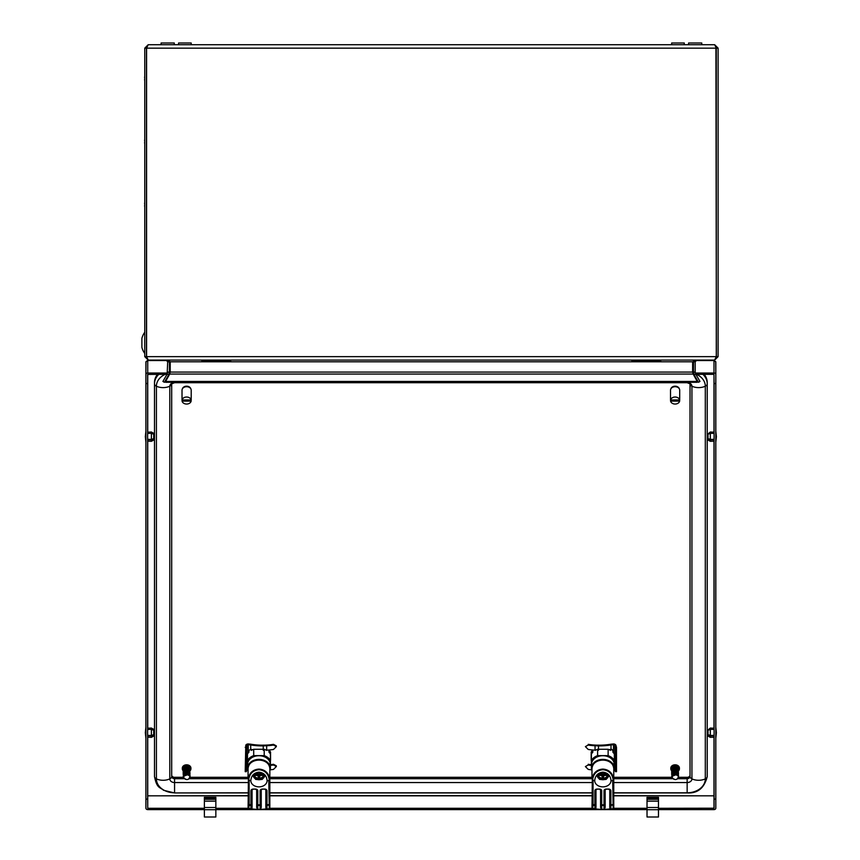 <?xml version="1.0" encoding="UTF-8"?>
<svg xmlns="http://www.w3.org/2000/svg" width="860" height="860" viewBox="0 0 860 860"><rect width="100%" height="100%" fill="white"/><g stroke="black" fill="none" stroke-linecap="round" stroke-linejoin="round"><path stroke-width="1.29" d="M658.48 798.564L647.021 798.564L647.021 797.317L658.48 797.317L658.48 807.497L647.021 807.497L647.021 817L658.48 817L658.48 809.712L647.021 809.712M658.48 807.497L658.48 809.712M647.021 798.564L647.021 807.497M658.48 799.305L647.021 799.305M658.48 801.154L647.021 801.154M215.849 798.564L204.379 798.564L204.379 797.317L215.849 797.317L215.849 807.497L204.379 807.497L204.379 817L215.849 817L215.849 809.712L204.379 809.712M215.849 807.497L215.849 809.712M204.379 798.564L204.379 807.497M215.849 799.305L204.379 799.305M215.849 801.154L204.379 801.154M144.716 78.163L144.76 78.163A10.836 2.118 -173.9 0 0 144.716 78.163A10.89 5.418 -173.1 0 1 144.609 77.54A10.89 9.385 -168.1 0 1 144.716 76.486M144.716 78.937A10.836 2.118 -6.1 0 0 144.76 78.969L144.716 78.937A10.89 5.418 -6.9 0 0 144.609 79.561A10.89 9.385 -11.9 0 0 144.716 80.603A10.836 10.567 -151.8 0 0 144.76 80.775A10.836 10.567 -151.8 0 1 144.716 80.603M144.76 332.261A18.071 18.071 0 0 0 141.889 338.356L141.889 347.375A18.071 18.071 0 0 0 144.76 353.471M178.579 44.72L178.579 43L191.2 43L191.2 44.72M144.76 141.201A10.836 2.118 -173.9 0 0 144.716 141.223A10.89 5.418 -173.1 0 1 144.609 140.61A10.89 9.385 -168.1 0 1 144.716 139.556M144.716 143.674A10.836 10.567 -151.8 0 0 144.76 143.846A10.836 10.567 -151.8 0 1 144.716 143.674A10.89 9.385 -11.9 0 1 144.609 142.631A10.89 5.418 -6.9 0 1 144.716 142.007A10.836 2.118 -6.1 0 0 144.76 142.04M144.76 204.272A10.836 2.118 -173.9 0 0 144.716 204.293A10.89 5.418 -173.1 0 1 144.609 203.68A10.89 9.385 -168.1 0 1 144.716 202.627M144.716 206.744A10.836 10.567 -151.8 0 0 144.76 206.916A10.836 10.567 -151.8 0 1 144.716 206.744A10.89 9.385 -11.9 0 1 144.609 205.701A10.89 5.418 -6.9 0 1 144.716 205.078A10.836 2.118 -6.1 0 0 144.76 205.11M671.671 44.72L671.671 43L684.28 43L684.28 44.72M174.279 44.72L174.279 43L161.1 43L161.1 44.72M701.771 44.72L701.771 43L688.58 43L688.58 44.72M144.76 48.16L146.479 48.16L146.479 356.631L144.76 356.631L144.76 48.16L148.2 44.72L146.587 48.16L146.587 356.631L148.275 360.071L714.596 360.071L716.283 356.631L716.283 48.16L714.671 44.72L718.111 48.16L718.111 356.631L714.671 360.071L696.901 360.071L695.181 361.791L695.181 372.068L693.461 372.068L694.224 374.928L695.718 374.068L695.181 372.068M148.2 44.72L714.671 44.72M167.689 372.068L169.409 372.068L169.409 361.791L167.689 361.791L167.152 374.068L168.646 374.928L169.409 372.068M166.775 360.071L170.215 361.791L692.644 361.791L692.644 372.068L170.215 372.068L169.7 374.068L693.16 374.068L692.644 372.068M169.409 361.791L169.345 361.114L170.215 361.791L170.215 372.068M693.525 361.114L693.461 372.068M715.918 46.977L716.391 356.631L718.111 356.631M716.391 48.16L718.111 48.16M716.283 48.16L146.587 48.16L146.952 46.977L146.479 48.16M692.644 361.791L696.084 360.071M167.689 361.791L165.969 360.071L148.2 360.071L144.76 356.631M146.974 357.846L146.479 356.631M693.461 361.791L695.181 361.791M716.391 356.631L715.896 357.846M695.718 374.068L699.965 381.431L698.481 382.291L694.224 374.928M693.16 374.068L697.234 381.431L165.636 381.431L169.7 374.068M165.636 381.431L165.636 382.291L697.234 382.291L697.234 381.431M167.152 374.068L162.905 381.431L164.389 382.291L168.646 374.928M146.587 63.317L146.479 220.171M660.781 361.211L632.111 361.211L631.541 360.071M230.759 361.211L202.089 361.211L201.509 360.071M147.619 735.354L151.403 735.461L153.703 734.644L153.703 730.301L151.403 729.334L151.403 735.461M151.403 729.334L147.619 729.452M147.619 728.216L151.403 728.054L151.403 728.968L147.619 729.087M147.619 735.794L151.403 735.902L151.403 737.342L147.619 737.181M151.403 728.054L153.703 729.312L153.703 729.936L151.403 728.968M151.403 735.902L153.703 735.085L153.703 736.085L151.403 737.342M153.703 735.01L152.672 735.01L153.703 735.01M153.037 730.022L153.703 730.022M592.056 749.942L592.54 750.307A12.9 9.879 180 0 0 591.175 752.059L591.175 760.401A12.9 9.879 180 0 0 591.4 760.756M269.664 749.942L269.18 750.307A12.9 9.879 0 0 1 270.545 752.059L270.545 760.401A12.9 9.879 0 0 1 270.427 760.595M146.006 361.555L145.899 374.433A1.838 1.408 180 0 1 147.737 373.025L167.571 373.025M204.379 809.604L147.737 809.604A1.838 1.408 180 0 1 145.899 808.207L145.899 362.049L147.737 360.136L166.464 360.136M145.899 799.069L147.619 799.069L147.619 374.433L166.99 374.347M145.899 383.571L147.619 383.571M696.407 360.136L713.983 360.136L715.821 362.049L715.821 374.433L715.713 361.555M714.101 799.069L715.821 799.069L715.821 383.474L714.101 383.474L714.101 808.207L658.48 808.292M715.821 383.571L714.101 383.571M169.323 373.025L169.979 373.025M692.88 373.025L693.536 373.025M695.299 373.025L713.983 373.025L713.983 360.566L695.686 360.566M168.936 374.347L169.56 374.347M693.311 374.347L693.934 374.347M695.869 374.347L713.983 374.347L713.983 432.171M714.101 795.822L613.76 795.672M248.067 795.672L147.619 795.822M715.821 799.069L715.821 808.207A1.838 1.408 180 0 1 713.983 809.604L658.48 809.604M647.021 809.604L215.849 809.604M647.021 808.292L613.707 808.292M592.035 808.292L269.793 808.292M248.121 808.292L215.849 808.292M204.379 808.292L147.737 808.292L147.737 795.833L248.067 795.833M714.101 383.474L713.983 374.347M715.821 383.474L715.821 374.433A1.838 1.408 180 0 0 713.983 373.025M145.899 383.474L147.619 383.474M715.821 799.155L714.101 799.155M145.899 799.155L147.619 799.155L147.737 808.292M186.609 404.05A4.59 3.515 180 0 0 191.135 401.115L182.083 401.115A4.59 3.515 180 0 0 186.609 404.05M191.135 401.115L191.135 400.373A4.59 3.515 180 0 0 191.2 399.803L191.2 390.225A4.59 3.515 180 0 0 186.609 386.71A4.59 3.515 180 0 0 182.019 390.225L182.019 399.803A4.59 3.515 180 0 0 182.083 400.373L182.083 401.115M191.2 399.803A4.59 3.515 180 0 0 191.135 399.233L191.135 399.964A4.59 3.515 180 0 0 186.609 397.03A4.59 3.515 180 0 0 182.083 399.964L182.083 399.233A4.59 3.515 180 0 0 182.019 399.803M191.135 399.964L182.083 399.964M191.135 400.373L182.083 400.373M182.341 768.453A4.3 3.289 0 0 1 182.32 768.087A4.3 3.289 0 0 1 186.62 764.798A4.3 3.289 0 0 1 190.92 768.087A4.3 3.289 0 0 1 190.888 768.453M183.18 770.807A4.3 3.289 0 0 1 182.32 768.829A4.3 3.289 0 0 1 186.62 765.529A4.3 3.289 0 0 1 190.92 768.829A4.3 3.289 0 0 1 190.038 770.818M183.954 777.676L183.631 778.117L186.566 779.568M183.18 776.666L183.631 778.117M183.868 769.893L183.277 769.291L185.212 767.722L184.373 766.83L185.416 766.572M185.04 768.453L183.33 769.861L183.922 770.442M185.179 769.12L183.406 770.431L183.997 771.001M184.072 771.592L183.492 771.001L185.491 769.808L184.997 768.958M184.47 767.217L183.212 768.442A3.44 2.634 0 0 1 184.373 766.83M183.803 769.614L183.212 769.625L183.76 768.98M183.384 770.968L183.803 770.399M183.18 771.291L183.814 771.033M183.18 772.237L183.825 771.635M183.846 772.162L183.18 771.592M183.18 772.979L183.857 772.237M183.889 772.742L183.234 772.387M183.18 773.71L183.868 772.817M183.449 775.43L183.341 773.505L183.954 773.398L183.287 772.946M183.298 776.558L183.502 774.656L184.148 774.516L183.416 774.075L183.363 776L183.416 774.075L184.04 773.957L183.341 773.505L183.18 774.538M183.244 777.128L183.599 775.247L184.33 775.021L183.502 774.656M183.986 775.57L183.234 777.268M184.341 774.666L186.512 773.753L186.674 774.333L184.341 774.666M186.534 773.903L186.351 773.204L184.19 774.054L186.47 773.183L185.373 770.13M186.244 772.957L186.082 772.323L183.997 773.312L184.416 774.097M186.104 772.495L185.868 771.635L183.846 772.721L184.341 773.43M185.889 771.796L185.652 770.947L183.707 772.14L184.255 772.796M185.599 770.85L185.427 770.27L183.588 771.57L184.169 772.183M185.62 767.27L188.49 767.743M185.835 767.958L188.147 768.475M188.447 769.109L186.093 768.818L186.147 769.539L186.04 768.646L188.286 769.367M186.168 769.625L188.598 769.743L188.383 770.625M188.759 766.765L185.351 766.378A3.44 2.634 0 0 1 187.76 766.335L189.995 768.335A3.44 2.634 0 0 0 188.759 766.765L187.813 766.776M185.233 768.346L184.599 767.69M185.341 769.044L184.792 768.324M187.104 772.452L187.072 774.011L187.684 774.021L186.674 774.333M189.157 772.484L186.964 771.549L189.125 772.28L188.867 772.861M189.006 771.635L186.727 770.807L188.963 771.431L188.727 772M188.834 770.786L186.491 770.076L188.791 770.582L188.587 771.13M186.082 768.808L185.889 768.152L185.953 768.926M184.932 768.689L183.341 769.99M185.158 769.41L183.416 770.571M189.35 775.752L187.512 774.731M189.243 775.161L189.92 774.946L189.211 774.365L189.845 774.043L189.157 773.548L189.63 772.043L189.006 771.957L189.093 768.571L188.415 768.432L188.942 767.722L190.028 769.259L189.426 769.99M188.039 768.249L187.996 767.582L188.942 767.722M189.243 775.258L187.684 774.021M187.996 767.582L185.663 767.432M187.2 772.301L189.275 773.14L189.006 773.721M187.426 773.065L189.404 774L189.146 774.57M189.254 777.977L188.824 778.956L189.565 778.289A3.44 2.634 0 0 0 190.049 777.107L189.931 776.483M189.093 768.571L189.877 770.442M189.243 769.42L189.802 771.366M188.824 778.956A3.44 2.634 0 0 1 186.62 779.568M183.674 777.44L184.051 776.053L186.878 774.677M189.651 777.558L190.049 776.29M184.051 776.053L187.577 774.742M185.48 779.332L183.868 778.031M183.191 772.602L183.201 771.968M183.191 773.344L183.244 772.516M183.524 775.01L183.18 773.624M183.427 775.57L183.363 773.645L183.427 775.57M183.341 776.129L183.438 774.215M183.277 776.688L183.524 774.795M183.287 769.42L184.642 767.84M183.513 771.14L185.266 769.764M183.621 771.71L185.48 770.431M183.739 772.28L185.706 771.108M183.879 772.861L185.921 771.796M184.029 773.452L186.136 772.495M185.878 768.12L188.243 768.292M186.308 769.528L188.641 769.937M187.254 772.484L189.307 773.344M187.48 773.247L189.436 774.204M187.63 773.839L189.544 775.075M188.974 767.926L190.038 769.474M189.125 768.775L190.049 770.377M189.275 769.625L190.06 771.076M189.533 771.366L190.006 773.108M189.512 771.162L190.017 772.893M189.651 772.258L189.963 774.011M189.63 772.043L189.974 773.796M189.759 773.151L189.899 774.914L189.759 773.151M189.737 772.936L189.92 774.699M189.845 774.043L189.834 775.806L189.845 774.043M189.823 773.828L189.845 775.591L189.823 773.828M189.748 776.688L190.06 775.462M189.909 774.731L189.77 776.472L189.909 774.731M189.963 775.623L190.06 776.204M714.101 439.761L710.317 439.868L708.027 439.051L708.027 434.268L710.317 433.3L714.101 433.418M714.101 441.148L710.317 441.309L710.317 439.868M714.101 439.32L710.317 439.428L710.317 433.3M710.317 441.309L708.027 440.051L708.027 439.051M710.317 439.428L708.027 438.611M714.101 433.053L710.317 432.935L710.317 432.021L714.101 432.182M710.317 432.935L708.027 433.902L710.317 432.021M709.048 438.976L708.027 438.976L709.048 438.976M708.683 433.988L708.027 433.988M171.699 775.118A2.87 2.193 180 0 0 174.569 777.311L183.449 777.311M157.52 374.347A20.07 15.373 180 0 0 154.499 382.453L154.499 383.839A4.59 2.946 0 0 0 156.412 386.226A11.47 7.375 0 0 0 163.099 387.613A11.47 7.375 0 0 0 169.796 386.226A4.59 2.946 0 0 0 171.699 383.861L171.699 776.494A2.87 2.193 180 0 0 174.569 778.698L174.569 777.311M158.788 374.347A20.07 15.373 180 0 0 154.499 383.839L154.499 776.494A4.59 2.946 0 0 0 156.412 778.891A11.47 7.375 0 0 0 163.099 780.278A11.47 7.375 0 0 0 169.796 778.891A4.59 2.946 0 0 0 171.699 776.494M704.2 374.347A20.07 15.373 180 0 1 707.221 382.453L707.221 383.839A4.59 2.946 180 0 1 705.308 386.226A11.47 7.375 180 0 1 691.934 386.226A4.59 2.946 180 0 1 690.021 383.861L687.151 382.711L174.569 382.711L171.699 383.839M690.021 776.494A2.87 2.193 180 0 1 687.151 778.698L687.151 792.942C697.707 793.522 704.394 788.039 707.221 776.494A4.59 2.946 180 0 1 705.308 778.891A11.47 7.375 180 0 1 691.934 778.891A4.59 2.946 180 0 1 690.021 776.494L690.021 383.839M707.221 776.494L707.221 383.839A20.07 15.373 180 0 0 702.932 374.347M677.261 778.698L687.151 778.698L687.151 777.311A2.87 2.193 180 0 0 690.021 775.118M687.151 777.311L678.518 777.311M671.95 777.311L613.76 777.311M591.97 777.311L269.846 777.311M248.067 777.311L190.017 777.311M182.395 388.838A4.3 3.289 0 0 1 186.609 386.194A4.3 3.289 0 0 1 190.823 388.838M613.47 752.833L613.47 744.706L611.009 744.964L611.009 749.35L612.9 750.468L612.9 752.221A12.61 9.664 0 0 1 614.33 754.048L614.33 760.39A12.61 9.664 180 0 0 608.128 755.628L608.128 749.286A12.61 9.664 0 0 1 610.514 750.382L610.514 749.436M598.474 750.286L598.474 745.899A46.848 30.111 0 0 0 611.009 744.964M609.052 749.651A46.848 30.111 0 0 0 611.009 749.35M616.512 747.351L616.512 771.689L615.362 771.657L615.362 747.318L616.512 747.351L615.943 745.308A2.526 1.623 0 0 0 613.18 743.975L611.062 744.19A45.429 29.197 0 0 1 598.517 745.168L598.108 745.158A36.475 23.446 0 0 1 588.251 744.341L588.208 745.061L585.38 746.609L588.208 749.447A37.346 24.005 0 0 0 595.045 750.135L595.625 750.157M588.208 745.061A37.346 24.005 0 0 0 595.045 745.738L598.474 745.899M591.4 765.421A37.346 24.005 180 0 1 588.208 765.002L585.38 766.55L588.208 769.388A37.346 24.005 0 0 0 591.745 769.85M591.4 764.733A36.475 23.446 180 0 1 588.251 764.282L588.208 765.002M615.362 747.318L614.814 745.426A1.376 0.881 0 0 0 613.47 744.706M615.362 771.657L614.814 769.754A1.376 0.881 0 0 0 613.911 769.087M670.843 768.453A4.3 3.289 0 0 1 670.811 768.087A4.3 3.289 0 0 1 675.111 764.798A4.3 3.289 0 0 1 679.411 768.087A4.3 3.289 0 0 1 679.389 768.453M671.671 770.807A4.3 3.289 0 0 1 670.811 768.829A4.3 3.289 0 0 1 675.111 765.529A4.3 3.289 0 0 1 679.411 768.829A4.3 3.289 0 0 1 678.54 770.818M672.455 777.676L672.122 778.117L675.057 779.568M671.671 776.666L672.122 778.117M673.423 767.787L671.767 769.291L672.359 769.893M673.541 768.453L671.821 769.861L672.423 770.442M672.488 771.001L671.896 770.431L673.853 769.13L673.283 768.324M673.961 770.42L673.702 769.614L671.982 771.001L672.574 771.592M672.971 767.217L671.714 768.442A3.44 2.634 0 0 1 672.875 766.83L673.724 767.625M672.305 769.614L671.714 769.625L672.262 768.98M671.886 770.968L672.305 770.399M671.671 771.291L672.305 771.033M671.671 772.237L672.326 771.635M672.348 772.162L671.671 771.592M671.671 772.979L672.348 772.237M672.391 772.742L671.725 772.387M671.671 773.71L672.391 772.817M671.939 775.43L671.843 773.505L672.455 773.398L671.778 772.946M671.789 776.558L672.004 774.656L672.649 774.516L671.918 774.075L671.853 776L671.918 774.075L672.531 773.957L671.843 773.505L671.671 774.538M671.746 777.128L672.101 775.247L672.821 775.021L672.004 774.656M672.477 775.57L671.735 777.268M672.842 774.666L675.003 773.753L675.164 774.333L672.842 774.666M675.261 773.903L674.842 773.204L672.681 774.054L674.992 773.269L673.928 770.27L672.09 771.57L672.66 772.183M672.402 773.419L672.907 774.097M672.488 773.312L674.724 772.474L674.369 771.635L672.348 772.721L672.842 773.43M672.38 772.861L674.509 771.775L674.143 770.947L672.208 772.14L672.746 772.796M676.54 767.486L674.165 767.432L674.186 768.173L674.111 767.27L676.487 767.292L676.53 768.249M674.326 767.958L674.455 768.926M676.745 768.292L674.315 767.958L676.637 768.475M676.788 769.367L674.53 768.646L674.67 769.625M677.142 769.937L674.81 769.528L674.853 770.248L674.756 769.356L677.1 769.743L676.874 770.625M677.25 766.765L673.853 766.378A3.44 2.634 0 0 1 676.25 766.335L678.497 768.335A3.44 2.634 0 0 0 677.25 766.765L676.315 766.776M673.907 766.572L672.875 766.83M673.735 768.346L673.101 767.69M673.875 770.13L673.487 768.958M675.595 772.452L675.573 774.011L676.175 774.021L675.164 774.333M677.659 772.484L675.455 771.549L677.626 772.28L677.368 772.861M677.497 771.635L675.218 770.807L677.465 771.431L677.218 772M677.325 770.786L674.982 770.076L677.282 770.582L677.078 771.13M674.605 768.851L674.788 769.517M674.39 768.152L674.573 768.808M673.423 768.689L671.843 769.99M673.649 769.41L671.918 770.571M674.089 770.85L672.111 771.71M674.745 772.957L672.531 773.452M677.841 775.752L676.014 774.731M677.745 775.161L678.411 774.946L677.712 774.473L678.346 774.043L677.659 773.548L678.153 772.258L677.508 771.957L677.734 769.42L677.1 769.291L677.594 768.571L676.906 768.432L677.433 767.722L678.529 769.259L677.916 769.99M676.54 767.604L677.433 767.722M677.745 775.258L676.175 774.021M675.691 772.301L677.766 773.14L677.508 773.721M675.917 773.065L677.895 774L677.648 774.57M677.745 777.977L677.325 778.956L678.067 778.289A3.44 2.634 0 0 0 678.54 777.107L678.422 776.483M677.594 768.571L678.379 770.442M677.734 769.42L678.303 771.366M677.325 778.956A3.44 2.634 0 0 1 675.111 779.568M672.176 777.44L672.552 776.053L675.369 774.677M678.153 777.558L678.551 776.29M672.552 776.053L676.078 774.742M673.971 779.332L672.37 778.031M671.692 772.602L671.703 771.968M671.692 773.344L671.735 772.516M672.015 775.01L671.671 773.624M671.918 775.57L671.853 773.645L671.918 775.57M671.843 776.129L671.939 774.215M671.778 776.688L672.025 774.795M671.778 769.42L673.143 767.84M672.004 771.14L673.756 769.764M672.24 772.28L674.315 771.087M674.584 768.818L676.949 769.109M675.745 772.484L677.798 773.344M675.971 773.247L677.927 774.204M676.132 773.839L678.045 775.075M677.476 767.926L678.529 769.474M677.626 768.775L678.551 770.377M677.766 769.625L678.551 771.076M678.035 771.366L678.508 773.108M678.003 771.162L678.518 772.893M678.153 772.258L678.454 774.011M678.121 772.043L678.476 773.796M678.26 773.151L678.4 774.914L678.26 773.151M678.228 772.936L678.411 774.699M678.346 774.043L678.325 775.806L678.346 774.043M678.325 773.828L678.346 775.591L678.325 773.828M678.239 776.688L678.551 775.462M678.4 774.731L678.26 776.472L678.4 774.731M678.454 775.623L678.551 776.204M675.111 404.05A4.59 3.515 180 0 0 679.636 401.115L670.585 401.115A4.59 3.515 180 0 0 675.111 404.05M679.636 401.115L679.636 400.373A4.59 3.515 180 0 0 679.701 399.803L679.701 390.225A4.59 3.515 180 0 0 675.111 386.71A4.59 3.515 180 0 0 670.52 390.225L670.52 399.803A4.59 3.515 180 0 0 670.585 400.373L670.585 401.115M679.701 399.803A4.59 3.515 180 0 0 679.636 399.233L679.636 399.964A4.59 3.515 180 0 0 675.111 397.03A4.59 3.515 180 0 0 670.585 399.964L670.585 399.233A4.59 3.515 180 0 0 670.52 399.803M679.636 399.964L670.585 399.964M679.636 400.373L670.585 400.373M248.82 752.328L248.82 750.468L250.712 749.35A46.848 30.111 -0 0 0 252.754 749.662M266.192 750.157L266.675 750.135A37.346 24.005 -0 0 0 273.512 749.447L276.35 746.609L273.512 745.061A37.346 24.005 180 0 1 266.675 745.738L263.246 745.899A46.848 30.111 180 0 1 250.712 744.964L250.712 749.35M250.712 744.964L248.25 744.706L248.25 752.962M263.246 745.899L263.246 750.286M269.846 769.861A37.346 24.005 180 0 0 273.512 769.388L276.35 766.55L273.512 765.002A37.346 24.005 180 0 1 270.427 765.411M276.35 746.609L276.296 745.856L273.469 744.341A36.475 23.446 180 0 1 263.611 745.158L263.203 745.168A45.429 29.197 180 0 1 250.658 744.19L248.54 743.975A2.526 1.623 180 0 0 245.777 745.308L245.207 771.689L246.358 771.657L246.906 769.754A1.376 0.881 180 0 1 247.68 769.12M276.35 766.55L276.296 765.798L273.469 764.282A36.475 23.446 180 0 1 270.427 764.723M245.207 747.351L246.358 747.318L246.358 771.657M246.358 747.318L246.906 745.426A1.376 0.881 180 0 1 248.25 744.706M670.886 388.86A4.3 3.289 0 0 1 675.111 386.194A4.3 3.289 0 0 1 679.314 388.817M714.101 735.794L710.317 735.902L708.027 735.085L708.027 730.301L710.317 729.334L714.101 729.452M714.101 737.181L710.317 737.342L710.317 735.902M714.101 735.354L710.317 735.461L710.317 729.334M710.317 737.342L708.027 736.085L708.027 735.085M710.317 735.461L708.027 734.644M714.101 729.087L710.317 728.968L710.317 728.054L714.101 728.216M710.317 728.968L708.027 729.936L710.317 728.054M709.048 735.01L708.027 735.01L709.048 735.01M708.683 730.022L708.027 730.022M257.237 789.652L257.237 790.447A1.72 1.322 180 0 0 255.517 789.136L253.227 789.136A1.72 1.322 180 0 0 251.507 790.447L251.507 807.809L252.077 807.443L251.722 808.862L248.088 808.207L248.411 777.418C250.109 772.226 253.614 769.453 258.957 769.087C264.3 769.453 267.804 772.226 269.502 777.418L269.846 808.045L269.846 768.464A10.89 8.342 180 0 0 258.957 760.122A10.89 8.342 180 0 0 248.067 768.464C248.744 763.271 252.378 760.444 258.989 759.982C265.557 760.466 269.18 763.293 269.846 768.464M269.266 779.955C268.427 773.731 264.988 770.313 258.957 769.7C252.926 770.313 249.486 773.731 248.648 779.955L250.819 780.719A8.138 6.235 180 0 0 258.957 786.868A8.138 6.235 180 0 0 267.094 780.719L269.008 780.514L269.352 779.407M269.008 780.514L267.094 780.514C266.536 775.483 263.816 772.71 258.957 772.183C254.098 772.71 251.378 775.483 250.819 780.514L248.916 780.514M269.373 804.96L266.987 805.444L266.987 808.959L269.245 808.669L268.782 780.719M266.406 789.652L266.406 790.447A1.72 1.322 180 0 0 264.686 789.136L262.397 789.136A1.72 1.322 180 0 0 260.677 790.447L260.677 789.652M266.987 808.959L266.192 808.862A26.37 20.199 0 0 1 260.677 809.303L257.237 809.303A26.37 20.199 180 0 1 251.722 808.862M259.731 809.303L261.247 807.443L260.473 809.303M257.441 809.303L256.667 807.443L258.183 809.303M251.303 808.905L251.507 789.652M269.825 808.207L269.245 808.669M248.648 779.955L248.411 777.418M249.131 780.719L249.131 804.809L249.11 805.444L248.54 804.96L248.561 779.407M266.192 808.862L265.837 807.443L266.611 808.905M254.549 773.527A4.988 3.816 180 0 0 254.087 774.484L253.367 774.484M259.376 772.194L259.591 772.807L259.591 772.216M259.591 772.807L260.118 773.753L259.591 772.807M263.504 773.753L260.118 773.753M257.796 773.753L258.322 772.807L257.796 773.753L254.409 773.753M258.537 772.194L258.322 772.807L258.322 772.216M260.978 773.753L259.666 774.538L260.118 775.419L263.622 775.419A4.784 3.666 180 0 1 258.957 778.246A4.784 3.666 180 0 1 254.291 775.419L257.796 775.419L258.247 774.538L255.527 773.753M260.118 775.419L259.591 777.397L258.322 777.397L257.796 775.419M253.324 774.538L258.247 774.538M259.666 774.538L264.59 774.538M263.826 776.15L264.59 776.15A5.73 4.397 0 0 1 263.923 777.515A5.73 4.397 0 0 1 258.957 779.708A5.73 4.397 0 0 1 253.99 777.515A5.73 4.397 0 0 1 253.324 776.15L254.087 776.15A4.988 3.816 180 0 0 258.957 779.138A4.988 3.816 180 0 0 263.826 776.15L263.622 775.419M264.59 776.15L264.945 774.914M264.547 774.484L263.826 774.484A4.988 3.816 180 0 0 263.364 773.527M264.945 776.021L262.268 779.386L258.957 779.708L255.646 779.386L253.324 776.15M252.969 776.021L252.969 774.914M254.291 775.419L254.087 776.15M261.042 774L262.386 773.753M259.591 776.365L259.591 777.397M259.139 775.43L258.322 777.397M258.15 773.387L258.774 775.43M259.139 774.398L259.763 773.387M270.309 766.249A11.352 8.697 0 0 0 269.846 763.798L269.846 765.636A11.352 8.697 180 0 0 257.333 759.487A11.352 8.697 180 0 0 247.605 768.098L247.605 764.411A11.352 8.697 180 0 1 258.957 755.714A11.352 8.697 180 0 1 270.309 764.411L270.309 766.249A11.352 8.697 0 0 1 269.846 768.7M247.605 768.098A11.352 8.697 180 0 0 248.067 770.549M269.846 769.281A12.61 9.664 180 0 0 270.427 768.442L270.427 760.39A12.61 9.664 180 0 0 264.214 755.628L253.7 755.628A12.61 9.664 180 0 0 247.486 760.39L247.486 768.442A12.61 9.664 180 0 0 247.626 768.657M253.7 755.628L253.7 749.286L263.246 749.286M251.314 749.447L251.314 750.382A12.61 9.664 0 0 1 253.7 749.286M247.486 760.39L247.486 754.048A12.61 9.664 0 0 1 248.927 752.221L248.927 750.371A12.61 9.664 180 0 0 248.82 750.479M270.427 760.39L270.427 752.21A12.61 9.664 180 0 0 268.986 750.371L268.986 752.221A12.61 9.664 0 0 1 270.427 754.048M268.621 750.028A12.61 9.664 0 0 1 268.943 750.318L269.416 749.963M264.214 755.628L264.214 749.286A12.61 9.664 0 0 1 266.6 750.382L266.6 750.135M268.986 752.221L268.986 750.371M248.927 752.221L248.927 750.371M269.846 765.636L269.234 765.636M601.151 789.652L601.151 790.447A1.72 1.322 180 0 0 599.431 789.136L597.13 789.136A1.72 1.322 180 0 0 595.41 790.447L595.41 807.809L595.991 807.443L595.636 808.862L592.003 808.207L592.325 777.418C594.013 772.226 597.528 769.453 602.871 769.087C608.203 769.453 611.718 772.226 613.406 777.418L613.76 808.045L613.76 768.464A10.89 8.342 180 0 0 602.871 760.122A10.89 8.342 180 0 0 591.97 768.464C592.658 763.271 596.292 760.444 602.892 759.982C609.471 760.466 613.094 763.293 613.76 768.464M613.18 779.955C612.341 773.731 608.901 770.313 602.871 769.7C596.84 770.313 593.4 773.731 592.562 779.955L594.722 780.719A8.138 6.235 180 0 0 602.871 786.868A8.138 6.235 180 0 0 611.009 780.719L612.911 780.514L613.255 779.407M612.911 780.514L611.009 780.514C610.439 775.483 607.73 772.71 602.871 772.183C598.001 772.71 595.292 775.483 594.722 780.514L592.82 780.514M613.288 804.96L610.89 805.444L610.89 808.959L613.159 808.669L612.696 780.719M610.321 789.652L610.321 790.447A1.72 1.322 180 0 0 608.601 789.136L606.311 789.136A1.72 1.322 180 0 0 604.591 790.447L604.591 789.652M610.89 808.959L610.095 808.862A26.37 20.199 0 0 1 604.591 809.303L601.151 809.303A26.37 20.199 180 0 1 595.636 808.862M603.645 809.303L605.161 807.443L604.386 809.303M601.355 809.303L600.57 807.443L601.151 807.809L601.151 790.447L601.151 807.809L602.086 809.303M594.841 808.959L595.41 789.652M613.728 808.207L613.159 808.669M592.562 779.955L592.325 777.418M593.045 780.719L593.045 804.809L593.024 805.444L592.454 804.96L592.476 779.407M595.217 808.905L595.41 807.809M610.095 808.862L609.751 807.443L610.525 808.905M598.463 773.527A4.988 3.816 180 0 0 598.001 774.484L597.281 774.484M603.29 772.194L603.494 772.807L603.494 772.216M603.494 772.807L604.032 773.753L603.494 772.807M607.418 773.753L604.032 773.753M601.71 773.753L602.236 772.807L601.71 773.753L598.323 773.753M602.451 772.194L602.236 772.807L602.236 772.216M604.892 773.753L603.57 774.538L604.032 775.419L607.525 775.419A4.784 3.666 180 0 1 602.871 778.246A4.784 3.666 180 0 1 598.205 775.419L601.71 775.419L602.161 774.538L599.442 773.753M604.032 775.419L603.494 777.397L602.236 777.397L601.71 775.419M597.238 774.538L602.161 774.538M603.57 774.538L608.504 774.538M607.74 776.15L608.493 776.15A5.73 4.397 0 0 1 607.837 777.515A5.73 4.397 0 0 1 602.871 779.708A5.73 4.397 0 0 1 597.904 777.515A5.73 4.397 0 0 1 597.238 776.15L598.001 776.15A4.988 3.816 180 0 0 602.871 779.138A4.988 3.816 180 0 0 607.74 776.15L607.525 775.419M608.493 776.15L608.858 774.914M608.45 774.484L607.74 774.484A4.988 3.816 180 0 0 607.278 773.527M608.858 776.021L606.182 779.386L602.871 779.708L599.56 779.386L597.238 776.15M596.872 776.021L596.872 774.914M598.205 775.419L598.001 776.15M604.946 774L606.3 773.753M603.494 776.365L603.494 777.397M603.053 775.43L602.236 777.397M602.054 773.387L602.677 775.43M603.053 774.398L603.677 773.387M614.223 766.249A11.352 8.697 0 0 0 613.76 763.798L613.76 765.636A11.352 8.697 180 0 0 601.247 759.487A11.352 8.697 180 0 0 591.519 768.098L591.519 764.411A11.352 8.697 180 0 1 602.871 755.714A11.352 8.697 180 0 1 614.223 764.411L614.223 766.249A11.352 8.697 0 0 1 613.76 768.7M591.519 768.098A11.352 8.697 180 0 0 591.97 770.549M608.128 755.628L597.614 755.628A12.61 9.664 180 0 0 591.4 760.39L591.4 768.442A12.61 9.664 180 0 0 591.54 768.657M597.614 755.628L597.614 749.286A12.61 9.664 0 0 0 595.228 750.382L595.228 750.146M591.4 760.39L591.4 754.048A12.61 9.664 0 0 1 592.83 752.221L592.83 750.371A12.61 9.664 180 0 0 591.4 752.199L591.4 760.251M613.76 769.281A12.61 9.664 180 0 0 614.33 768.442L614.33 760.39M612.9 750.371L612.9 752.221M611.718 749.35A12.61 9.664 0 0 1 612.847 750.318L612.89 750.296M598.474 749.286L608.128 749.286M592.83 752.221L592.83 750.371M613.76 765.636L613.137 765.636M147.619 439.32L151.403 439.428L153.703 438.611L153.703 434.268L151.403 433.3L151.403 439.428M151.403 433.3L147.619 433.418M147.619 432.182L151.403 432.021L151.403 432.935L147.619 433.053M147.619 439.761L151.403 439.868L151.403 441.309L147.619 441.148M151.403 432.021L153.703 433.279L153.703 433.902L151.403 432.935M151.403 439.868L153.703 439.051L153.703 440.051L151.403 441.309M153.703 438.976L152.672 438.976L153.703 438.976M153.037 433.988L153.703 433.988M146.587 356.631L716.283 356.631M147.737 795.672L147.737 737.192M147.737 728.205L147.737 441.159M147.737 432.171L147.737 374.347M591.97 795.672L269.846 795.672M713.983 441.159L713.983 728.205M713.983 737.192L713.983 795.672M147.737 373.025L147.737 360.566L167.184 360.566M269.846 795.833L591.97 795.833M613.76 795.833L713.983 795.833L713.983 808.292M174.569 382.291L174.569 382.571A4.773 3.655 180 0 0 169.796 386.226L169.796 778.891A4.773 3.655 180 0 0 174.569 782.557L174.569 778.698L184.169 778.698M165.142 374.347A18.157 13.91 180 0 0 156.412 386.226L156.412 778.891A18.157 13.91 180 0 0 174.569 792.802L174.569 782.557L248.067 782.557M154.499 776.494C156.843 788.631 159.981 787.083 163.594 790.286L174.569 792.942L248.067 792.802M687.151 382.291L174.569 382.711M613.76 782.557L687.151 782.557A4.773 3.655 180 0 0 691.934 778.891L691.934 386.226A4.773 3.655 180 0 0 687.151 382.571L687.151 382.711M613.76 792.802L687.151 792.802A18.157 13.91 180 0 0 705.308 778.891L705.308 386.226A18.157 13.91 180 0 0 696.578 374.347M672.66 778.698L613.76 778.698M591.97 778.698L269.846 778.698M248.067 778.698L188.759 778.698M591.97 782.557L269.846 782.557M591.97 792.802L269.846 792.802M595.045 750.135L595.045 745.738M614.814 769.754L614.814 745.426M266.675 745.738L266.675 750.135M246.906 745.426L246.906 769.754M273.512 745.061L273.469 744.341M273.512 765.002L273.469 764.282M258.957 769.087L258.957 769.7M265.837 807.443L265.837 789.577M261.247 789.577L261.247 807.443M250.926 808.959L250.926 805.444L249.11 805.444L248.669 808.669M248.561 804.487L250.926 804.809L250.926 790.813A2.29 1.752 0 0 1 253.227 789.061L255.517 789.061A2.29 1.752 0 0 1 257.806 790.813L257.806 804.809L260.107 804.809L260.107 790.813A2.29 1.752 0 0 1 262.397 789.061L264.686 789.061A2.29 1.752 0 0 1 266.987 790.813L266.987 804.809L269.352 804.487M260.107 809.249L260.107 805.444L257.806 805.444L257.806 809.249M256.667 807.443L256.667 789.577M252.077 789.577L252.077 807.443M248.088 808.207L248.54 804.96M251.507 804.917L250.926 805.444L251.507 804.444M257.237 804.444L257.806 804.809L257.806 805.444L257.237 804.917M260.677 804.917L260.107 805.444L260.677 804.444M266.406 804.444L266.987 804.809L266.987 805.444L266.406 804.917M255.517 789.136L257.806 790.813M253.227 789.136L255.517 789.061M250.926 790.813L253.227 789.061M264.686 789.136L266.987 790.813M262.397 789.136L264.686 789.061M260.107 790.813L262.397 789.061M258.774 774.398L258.322 776.365M602.871 769.087L602.871 769.7M609.751 807.443L609.751 789.577M605.161 789.577L605.161 807.443M592.476 804.487L594.841 804.809L594.841 805.444L593.024 805.444L592.572 808.669M595.41 804.444L594.841 804.809L594.841 790.813A2.29 1.752 0 0 1 597.13 789.061L599.431 789.061A2.29 1.752 0 0 1 601.721 790.813L601.721 804.809L604.01 804.809L604.01 790.813A2.29 1.752 0 0 1 606.311 789.061L608.601 789.061A2.29 1.752 0 0 1 610.89 790.813L610.89 804.809L613.255 804.487M604.01 809.249L604.01 805.444L601.721 805.444L601.721 809.249M600.57 807.443L600.57 789.577M595.991 789.577L595.991 807.443M592.003 808.207L592.454 804.96M601.151 804.444L601.721 804.809L601.721 805.444L601.151 804.917M604.591 804.917L604.01 805.444L604.591 804.444M610.321 804.444L610.89 804.809L610.89 805.444L610.321 804.917M599.431 789.136L601.721 790.813M597.13 789.136L599.431 789.061M594.841 790.813L597.13 789.061M608.601 789.136L610.89 790.813M606.311 789.136L608.601 789.061M604.01 790.813L606.311 789.061M602.677 774.398L602.236 776.365M145.899 727.248L145.329 732.698L145.899 738.149M190.92 768.087L190.92 768.829M182.32 768.087L182.32 768.829M715.821 431.215L716.391 436.665L715.821 442.115M687.151 792.942L613.76 792.942M591.97 792.942L269.846 792.942M248.067 792.942L174.569 792.942M679.411 768.087L679.411 768.829M670.811 768.087L670.811 768.829M715.821 727.248L716.391 732.698L715.821 738.149M248.067 777.676L248.067 768.464M259.311 772.194L259.645 773.14M258.602 772.194L258.269 773.14M591.97 777.676L591.97 768.464M603.226 772.194L603.559 773.14M602.505 772.194L602.183 773.14M145.899 431.215L145.329 436.665L145.899 442.115"/></g></svg>
